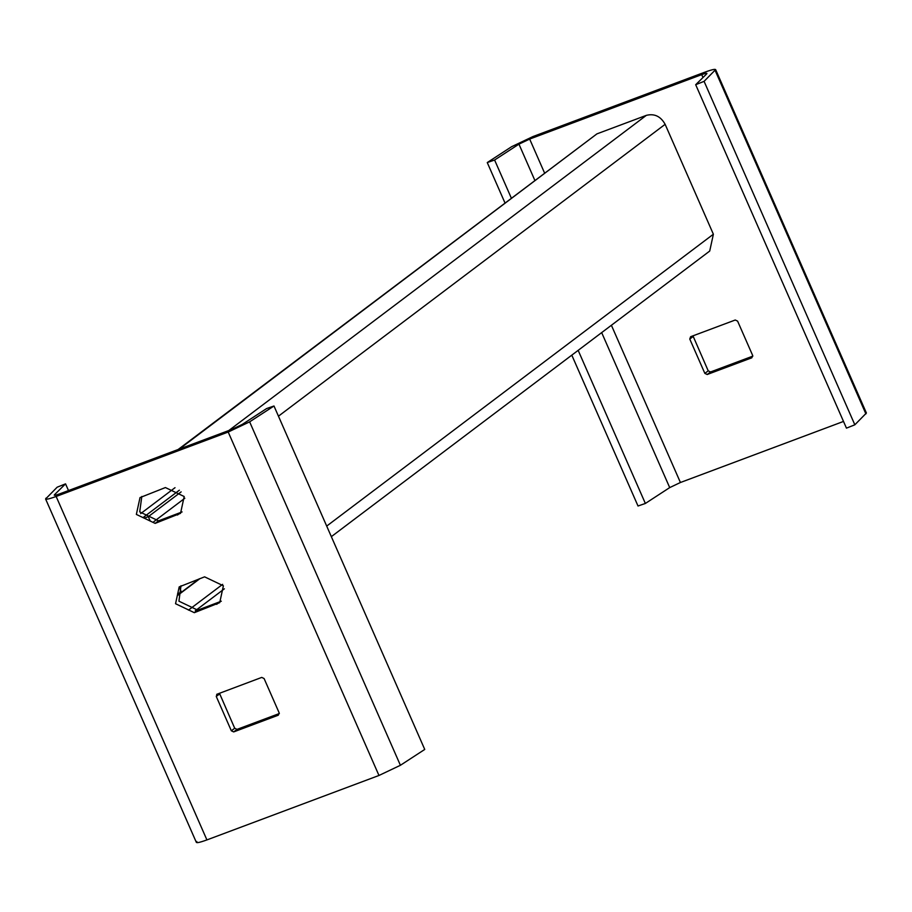 <?xml version="1.0" encoding="UTF-8"?>
<svg xmlns="http://www.w3.org/2000/svg" width="912" height="912" viewBox="0 0 912 912"><rect width="100%" height="100%" fill="white"/><g stroke="black" fill="none" stroke-linecap="round" stroke-linejoin="round"><path stroke-width="1.37" d="M54.241 495.182L54.481 494.737C53.74 495.683 55.415 495.41 59.519 493.928L231.58 429.495L242.296 424.399L266.635 408.542L273.988 406L424.741 749.436L400.402 765.293L378.97 775.474L206.91 839.918C198.702 842.882 195.35 843.418 196.844 841.525M54.731 495.307L54.481 494.737L65.55 483.862L57.16 487.202L45.6 498.978L196.365 842.414M46.09 498.077C44.585 499.97 47.948 499.434 56.145 496.47L228.205 432.037L249.637 421.846L273.988 406M65.55 483.862L68.503 490.565M219.461 693.245L234.703 728.255L237.052 729.372L279.334 713.537M181.009 585.766L178.923 601.179L197.71 610.139L221.297 601.213M141.805 496.47L139.718 511.883L158.506 520.843L182.104 511.928M217.102 694.135L216.258 696.449L231.34 730.797L233.689 731.914L278.32 715.19L279.163 712.876L264.092 678.539L261.744 677.411L216.714 694.34M194.336 612.682L219.724 602.638L223.383 585.8L204.596 576.84L179.208 586.883L175.549 603.721L194.336 612.682L197.71 610.139M155.143 523.385L180.53 513.342L184.19 496.516L165.403 487.555L140.015 497.599L136.355 514.425L155.143 523.385L158.506 520.843M866.4 413.022L854.84 424.798L704.087 81.35L715.635 69.586L866.4 413.022M843.497 421.435L680.42 482.505L669.704 487.601L645.365 503.458L638.012 506L571.801 355.156M865.91 413.923L715.156 70.475C716.65 68.582 713.298 69.118 705.09 72.082L533.03 136.526L511.598 146.707L487.259 162.564L504.929 202.829M534.808 180.28L518.951 144.153L529.667 139.069L701.716 74.624C705.82 73.142 707.507 72.88 706.754 73.826L695.685 84.702L704.087 81.35M695.685 84.702L846.45 428.138L854.84 424.798M735.254 320.009L737.603 321.127L752.674 355.475L751.841 357.789L707.199 374.501L704.851 373.384L689.768 339.036L690.612 336.722L735.254 320.009M518.951 144.153L494.6 160.01L511.29 198.029M578.162 350.356L645.365 503.458M494.6 160.01L487.259 162.564M752.845 356.125L710.562 371.959L708.214 370.842L692.972 335.844M144.449 518.107L148.314 516.659L150.286 521.151M177.612 593.666L181.488 592.219L199.147 578.881M179.516 587.727L181.488 592.219M148.314 516.659L181.157 491.876M153.832 521.653L184.828 498.248M179.356 449.046L596.927 133.87L178.114 449.513M278.456 416.18L665.133 124.317C660.687 116.337 654.428 113.35 646.346 115.357L228.787 430.544M665.133 124.317L713.378 234.224L326.701 526.087M331.341 536.655L709.718 251.051L713.378 234.224M596.927 133.87L646.346 115.357M400.402 765.293L249.637 421.846M228.205 432.037L378.97 775.474M206.91 839.918L56.145 496.47M177.464 515.029L180.827 512.487M220.031 601.783L216.657 604.325M216.258 696.449L219.632 693.907M234.703 728.255L231.34 730.797M233.689 731.914L237.052 729.372M702.992 77.52L701.716 74.624M529.667 139.069L544.532 172.938M611.393 325.265L680.42 482.505M669.704 487.601L601.669 332.606M707.199 374.501L710.562 371.959M708.214 370.842L704.851 373.384M689.768 339.036L693.143 336.494M200.013 578.561L177.578 595.49M188.476 610.128L222.653 584.341M224.375 588.821L195.282 610.778M140.63 513.65L175.013 487.692M179.356 490.2L143.492 517.264"/></g></svg>
